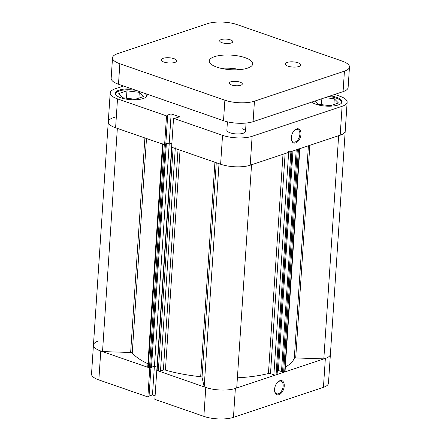 <?xml version="1.0" encoding="UTF-8"?>
<svg xmlns="http://www.w3.org/2000/svg" width="441" height="441" viewBox="0 0 441 441"><rect width="100%" height="100%" fill="white"/><g stroke="black" fill="none" stroke-linecap="round" stroke-linejoin="round"><path stroke-width="0.66" d="M274.578 389.315A7.447 4.443 -70.9 0 1 277.918 381.917A7.447 4.443 -70.9 0 1 284.247 386.09A7.447 4.443 -70.9 0 1 279.677 394.386A7.447 4.443 -70.9 0 1 274.655 391.321A7.447 4.443 -70.9 0 1 274.578 389.315M274.616 391.013A6.67 3.98 109.1 0 0 276.639 393.796A6.67 3.98 109.1 0 0 283.155 386.057A6.67 3.98 109.1 0 0 281.011 381.2A6.67 3.98 109.1 0 0 277.698 382.132M149.775 368.02L147.856 396.933L98.85 379.922A21.019 7.039 -176.2 0 1 91.524 373.974L93.448 345.066A21.019 7.039 3.8 0 0 100.769 351.014L149.846 367.998M156.858 370.429L205.793 387.463A21.019 7.039 3.8 0 0 235.373 388.438L233.449 417.351L323.435 387.33L325.353 358.423L235.373 388.438M325.353 358.423A21.019 7.039 3.8 0 0 330.397 354.288L328.473 383.196A21.019 7.039 -176.2 0 1 323.435 387.33M98.486 340.932A21.019 7.039 3.8 0 0 93.448 345.066A21.019 7.039 3.8 0 0 102.527 351.571L130.641 352.497L144.891 137.956M147.856 396.933L149.019 396.542L150.927 367.838M233.449 417.351A21.019 7.039 -176.2 0 1 203.869 416.376L154.863 399.364L156.787 370.457M149.047 396.068L152.481 394.921L155.1 395.831M154.383 366.217L152.481 394.921M216.266 162.729L202.017 377.276A1.555 0.524 3.8 0 0 201.482 376.884A1.555 0.524 3.8 0 0 200.677 376.719L214.921 162.266M146.489 138.513L132.245 352.965A1.555 0.524 3.8 0 0 131.771 352.69A1.555 0.524 3.8 0 0 130.641 352.497M180.038 150.155L165.425 370.115A83.299 27.904 3.8 0 0 200.677 376.719M132.245 352.965A83.299 27.904 3.8 0 0 147.939 363.759M285.338 367.121A83.299 27.904 3.8 0 0 294.29 358.312L308.408 145.8M237.396 377.794A83.299 27.904 3.8 0 0 268.431 373.516L282.995 154.278M114.842 117.256A21.019 7.039 3.8 0 0 108.271 121.843A21.019 7.039 3.8 0 0 117.356 128.348M162.547 143.832A1.555 0.524 3.8 0 0 163.093 144.273L148.264 367.496A1.555 0.524 -176.2 0 1 147.724 367.055L162.531 144.08M164.675 144.775L165.397 144.731L150.568 367.954L149.477 367.915L164.3 144.692L163.093 144.273M165.397 144.731L166.307 144.428L165.777 144.246M165.783 144.141L169.267 142.978L171.836 143.871M171.643 147.118L173.12 147.757A1.555 0.524 3.8 0 0 175.314 147.829M219.012 163.633A21.019 7.039 3.8 0 0 251.546 164.708M288.701 151.572A1.555 0.524 3.8 0 0 290.889 151.643L276.066 374.867A1.555 0.524 -176.2 0 1 273.872 374.795L270.498 373.621A1.555 0.524 3.8 0 0 268.431 373.516M292.107 151.235L277.102 374.519L291.925 151.296L290.889 151.643M297.355 149.086L299.483 148.777A1.555 0.524 3.8 0 0 299.858 148.468M338.649 135.652A21.019 7.039 3.8 0 0 345.22 131.065A21.019 7.039 -176.2 0 1 340.176 135.2L342.1 106.292L252.12 136.308L250.196 165.215L340.176 135.2M309.836 145.321L295.713 357.943L323.821 358.875A21.019 7.039 3.8 0 0 330.397 354.288L347.139 102.152A21.019 7.039 3.8 0 0 339.818 96.21L334.719 94.44M295.713 357.943A1.555 0.524 3.8 0 0 294.29 358.312M299.847 148.656L285.029 371.691A1.555 0.524 -176.2 0 1 284.66 372L299.483 148.777M298.447 149.119L283.624 372.342L284.66 372M283.624 372.342L282.527 372.309L297.328 149.493M296.214 149.868L281.463 371.939L282.527 372.309M292.967 150.949L278.387 370.479L281.49 371.554M278.387 370.479L277.554 370.39M277.102 374.519L276.066 374.867M202.017 377.276L204.189 386.856A21.019 7.039 3.8 0 0 236.723 387.931L251.546 164.769M165.425 370.115A1.555 0.524 3.8 0 0 163.379 370.087L178.032 149.46M175.27 148.501L160.485 371.052L163.379 370.087M160.485 371.052A1.555 0.524 -176.2 0 1 158.297 370.98L173.12 147.757M171.913 147.338L157.084 370.561L158.297 370.98M157.084 370.561L156.814 370.341L171.632 147.239M151.511 367.177L154.444 366.201L157.029 367.099M150.568 367.954L151.478 367.651L166.307 144.428M149.477 367.915L148.264 367.496M219.012 163.683L204.189 386.856M338.644 135.712L323.821 358.875M117.35 128.397L102.527 351.571M169.267 142.978L154.444 366.201M298.061 62.776A7.784 2.607 3.8 0 0 289.836 61.889A7.784 2.607 3.8 0 0 285.239 63.945A7.784 2.607 3.8 0 0 287.951 66.144A7.784 2.607 3.8 0 0 296.176 67.032A7.784 2.607 3.8 0 0 300.773 64.976A7.784 2.607 3.8 0 0 298.061 62.776M174.046 58.681A7.784 2.607 3.8 0 0 165.827 57.793A7.784 2.607 3.8 0 0 161.224 59.855A7.784 2.607 3.8 0 0 163.936 62.054A7.784 2.607 3.8 0 0 172.161 62.942A7.784 2.607 3.8 0 0 176.758 60.886A7.784 2.607 3.8 0 0 174.046 58.681M230.467 39.861A6.538 2.188 3.8 0 0 223.554 39.117A6.538 2.188 3.8 0 0 219.695 40.848A6.538 2.188 3.8 0 0 221.972 42.694A6.538 2.188 3.8 0 0 228.879 43.438A6.538 2.188 3.8 0 0 232.743 41.713A6.538 2.188 3.8 0 0 230.467 39.861M240.031 82.131A6.538 2.188 3.8 0 0 233.124 81.387A6.538 2.188 3.8 0 0 229.259 83.117A6.538 2.188 3.8 0 0 231.536 84.964A6.538 2.188 3.8 0 0 238.443 85.708A6.538 2.188 3.8 0 0 242.307 83.983A6.538 2.188 3.8 0 0 240.031 82.131M221.266 68.383A21.796 7.304 -176.2 0 1 239.86 69.617M216.845 67.137A21.796 7.304 -176.2 0 1 209.249 60.968A21.796 7.304 -176.2 0 1 222.126 55.213A21.796 7.304 -176.2 0 1 245.152 57.694A21.796 7.304 -176.2 0 1 252.748 63.857A21.796 7.304 -176.2 0 1 239.871 69.617A21.796 7.304 -176.2 0 1 216.845 67.137M344.432 71.161A21.019 7.039 3.8 0 0 349.476 67.026L348.114 87.516A21.019 7.039 -176.2 0 1 343.07 91.651L344.432 71.161L254.451 101.176L253.09 121.672L343.07 91.651M253.09 121.672A21.019 7.039 -176.2 0 1 223.51 120.696L224.871 100.201L119.847 63.752L118.486 84.242L223.51 120.696M118.486 84.242A21.019 7.039 -176.2 0 1 111.165 78.294L112.527 57.804A21.019 7.039 3.8 0 0 119.847 63.752M349.476 67.026A21.019 7.039 3.8 0 0 342.15 61.078L237.131 24.624A21.019 7.039 3.8 0 0 207.551 23.649L117.565 53.67A21.019 7.039 3.8 0 0 112.527 57.804M224.871 100.201A21.019 7.039 3.8 0 0 254.451 101.176M227.418 121.815L226.867 130.161A9.344 3.131 3.8 0 0 230.119 132.802A9.344 3.131 3.8 0 0 239.987 133.866A9.344 3.131 3.8 0 0 245.51 131.396A9.344 3.131 3.8 0 0 242.252 128.755M144.758 93.36A15.567 5.215 -176.2 0 1 146.649 96.088A15.567 5.215 -176.2 0 1 146.522 96.656M328.6 96.48A15.567 5.215 -176.2 0 1 336.229 98.123A15.567 5.215 -176.2 0 1 341.654 102.527A15.567 5.215 -176.2 0 1 341.521 103.089M300.971 134.323A7.447 4.443 -70.9 0 1 296.402 142.619A7.447 4.443 -70.9 0 1 291.38 139.554A7.447 4.443 -70.9 0 1 291.303 137.548A7.447 4.443 -70.9 0 1 294.643 130.15A7.447 4.443 -70.9 0 1 300.971 134.323M291.336 139.251A6.67 3.98 109.1 0 0 293.359 142.03A6.67 3.98 109.1 0 0 299.874 134.29A6.67 3.98 109.1 0 0 297.73 129.434A6.67 3.98 109.1 0 0 294.423 130.365M132.355 89.054A15.959 5.347 3.8 0 0 115.239 93.272A15.959 5.347 3.8 0 0 120.801 97.786A15.959 5.347 3.8 0 0 137.658 99.6A15.959 5.347 3.8 0 0 147.09 95.383A15.959 5.347 3.8 0 0 146.677 94.027M311.671 102.13A15.959 5.347 3.8 0 0 315.806 104.219A15.959 5.347 3.8 0 0 332.663 106.033A15.959 5.347 3.8 0 0 342.095 101.821A15.959 5.347 3.8 0 0 336.533 97.307A15.959 5.347 3.8 0 0 330.469 95.857M222.54 135.332L173.534 118.32L171.61 147.233L220.616 164.239L222.54 135.332A21.019 7.039 3.8 0 0 252.12 136.308M123.585 86.012L115.233 88.795A21.019 7.039 3.8 0 0 110.195 92.935A21.019 7.039 3.8 0 0 117.515 98.878L115.597 127.791L164.603 144.797L166.522 115.889L117.515 98.878M173.534 118.32L174.697 117.934L175.38 118.171L179.526 116.788L171.147 113.883L167.001 115.266L167.685 115.503L166.522 115.889M342.1 106.292A21.019 7.039 3.8 0 0 347.139 102.152M250.196 165.215A21.019 7.039 -176.2 0 1 220.616 164.239M171.847 143.7L169.228 142.79L165.794 143.937M167.685 115.503L165.766 144.411L164.603 144.797M115.597 127.791A21.019 7.039 -176.2 0 1 108.271 121.843L93.448 345.066M169.228 142.79L171.147 113.883M321.847 98.734L321.456 104.649M325.1 97.648L334.295 98.767L338.468 102.996L330.292 105.724L317.95 104.219L314.841 101.072M334.295 98.767L333.909 104.517M115.636 94.606A15.567 5.215 -176.2 0 1 115.581 94.027A15.567 5.215 -176.2 0 1 136.374 90.449M126.942 90.829L139.29 92.334L143.463 96.562L135.288 99.291L122.945 97.786L118.772 93.553L126.942 90.829L126.451 98.211M139.29 92.334L138.904 98.084M100.769 351.014L98.85 379.922M203.869 416.376L205.793 387.463M285.118 153.567L270.498 373.621M273.872 374.795L288.646 152.393M245.51 131.396L246.061 123.056M146.649 96.088L146.621 96.529M341.654 102.527L341.626 102.962M110.195 92.935L108.271 121.843M115.581 94.027L115.553 94.468"/></g></svg>
